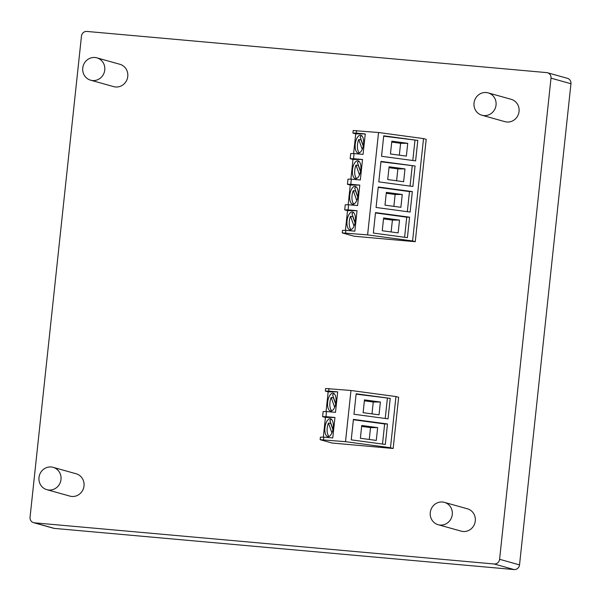 <?xml version="1.0" encoding="UTF-8"?>
<svg xmlns="http://www.w3.org/2000/svg" width="601" height="601" viewBox="0 0 601 601"><rect width="100%" height="100%" fill="white"/><g stroke="black" fill="none" stroke-linecap="round" stroke-linejoin="round"><path stroke-width="0.9" d="M570.95 83.734A5.154 4.906 -74.4 0 0 567.449 78.333L547.503 72.759A5.154 4.906 -74.4 0 0 546.662 72.608L86.905 31.44A5.154 4.906 -74.4 0 0 81.466 36.12L30.05 517.266A5.154 4.906 105.6 0 0 34.392 522.817L54.338 528.392L514.095 569.56A5.154 4.906 -74.4 0 0 519.534 564.88L570.95 83.734L551.004 78.16A5.154 4.906 -74.4 0 0 547.503 72.759M33.551 522.667L53.497 528.241A5.154 4.906 -74.4 0 0 54.338 528.392M551.004 78.16L499.589 559.298A5.154 4.906 105.6 0 1 494.15 563.986L34.392 522.817M488.162 92.885L511.173 99.315A11.599 11.028 105.6 0 1 518.903 112.477A11.599 11.028 105.6 0 1 506.816 122.003A11.599 11.028 105.6 0 1 504.923 121.657L481.912 115.227A11.599 11.028 105.6 0 1 474.414 101.081A11.599 11.028 105.6 0 1 488.162 92.885A11.599 11.028 105.6 0 1 495.893 106.039A11.599 11.028 105.6 0 1 483.805 115.572A11.599 11.028 105.6 0 1 481.912 115.227M96.881 57.854L119.892 64.284A11.599 11.028 105.6 0 1 127.622 77.439A11.599 11.028 105.6 0 1 115.535 86.972A11.599 11.028 105.6 0 1 113.642 86.627L90.631 80.188A11.599 11.028 105.6 0 1 83.133 66.05A11.599 11.028 105.6 0 1 96.881 57.854A11.599 11.028 105.6 0 1 104.612 71.008A11.599 11.028 105.6 0 1 92.524 80.542A11.599 11.028 105.6 0 1 90.631 80.188M395.954 396.555L398.636 397.306L393.167 448.489L332.03 443.02L320.138 439.692L345.507 441.675L390.485 447.737L395.954 396.555L350.976 390.485L325.614 388.509L325.336 391.071L328.161 391.852L326.05 411.55M423.525 138.583L426.207 139.334L415.268 241.7L354.132 236.231L342.239 232.903L367.609 234.886L412.587 240.956L423.525 138.583L378.547 132.513L353.178 130.537L352.907 133.091L355.724 133.88L353.621 153.578M53.121 467.33L76.132 473.768A11.599 11.028 105.6 0 1 83.862 486.923A11.599 11.028 105.6 0 1 71.774 496.456A11.599 11.028 105.6 0 1 69.881 496.103L46.87 489.672A11.599 11.028 105.6 0 1 39.373 475.534A11.599 11.028 105.6 0 1 53.121 467.33A11.599 11.028 105.6 0 1 60.851 480.484A11.599 11.028 105.6 0 1 48.764 490.018A11.599 11.028 105.6 0 1 46.87 489.672M444.394 502.361L467.413 508.799A11.599 11.028 105.6 0 1 475.143 521.953A11.599 11.028 105.6 0 1 463.055 531.487A11.599 11.028 105.6 0 1 461.162 531.141L438.152 524.703A11.599 11.028 105.6 0 1 430.654 510.565A11.599 11.028 105.6 0 1 444.394 502.361A11.599 11.028 105.6 0 1 452.132 515.523A11.599 11.028 105.6 0 1 440.045 525.049A11.599 11.028 105.6 0 1 438.152 524.703M393.167 448.489L390.485 447.737M323.496 439.699L323.774 437.145L332.766 437.949L334.952 417.477L325.96 416.666L326.508 411.55L323.15 411.542L322.602 416.658L325.426 417.447L323.315 437.145M323.774 437.145L320.416 437.137L320.138 439.692M415.268 241.7L412.587 240.956M345.598 232.918L345.868 230.356L354.86 231.16L357.054 210.688L348.062 209.884L348.603 204.761L357.595 205.565L359.789 185.093L350.796 184.289L351.337 179.173L347.987 179.158L347.438 184.282L350.255 185.07L348.152 204.761M350.886 179.166L352.99 159.475L350.173 158.687L353.531 158.694L354.079 153.578L363.064 154.382L365.258 133.91L356.265 133.106L356.536 130.545M354.079 153.578L350.721 153.571L350.173 158.687M345.868 230.356L342.517 230.348L342.239 232.903M345.417 230.356L347.521 210.658L344.704 209.869L348.062 209.884M348.603 204.761L345.252 204.753L344.704 209.869M350.976 390.485L345.507 441.675M353.418 419.378L387.495 423.968L385.309 444.447L351.232 439.849L353.418 419.378M390.229 398.38L388.043 418.852L353.966 414.254L356.153 393.783L390.229 398.38L356.115 394.151M325.336 391.071L328.694 391.078L328.965 388.516M326.508 411.55L335.501 412.354L337.687 391.882L328.694 391.078M322.602 416.658L325.96 416.666M334.952 417.477L325.426 417.447M337.687 391.882L328.161 391.852M330.873 411.061A9.023 4.124 -82.3 0 0 335.951 402.385A9.023 4.124 -82.3 0 0 333.037 393.167A9.023 4.124 -82.3 0 0 327.74 401.551A9.023 4.124 -82.3 0 0 330.625 411.046A9.023 4.124 -82.3 0 0 330.873 411.061M330.054 418.739A9.023 4.124 -82.3 0 0 324.968 427.416A9.023 4.124 -82.3 0 0 327.891 436.642A9.023 4.124 -82.3 0 0 333.179 428.25A9.023 4.124 -82.3 0 0 330.302 418.754A9.023 4.124 -82.3 0 0 330.054 418.739M378.547 132.513L367.609 234.886M378.254 186.994L412.331 191.591L410.137 212.063L376.068 207.465L378.254 186.994M375.52 212.589L409.589 217.186L407.403 237.658L373.334 233.06L375.52 212.589M415.066 165.996L412.872 186.475L378.803 181.878L380.989 161.399L415.066 165.996L380.951 161.774M417.8 140.409L415.607 160.88L381.537 156.283L383.723 135.811L417.8 140.409L383.686 136.179M352.907 133.091L356.265 133.106M351.337 179.173L360.33 179.977L362.523 159.498L353.531 158.694M347.438 184.282L350.796 184.289M359.789 185.093L350.255 185.07M362.523 159.498L352.99 159.475M355.702 178.685A9.023 4.124 -82.3 0 0 360.788 170.008A9.023 4.124 -82.3 0 0 357.865 160.783A9.023 4.124 -82.3 0 0 352.577 169.174A9.023 4.124 -82.3 0 0 355.454 178.662A9.023 4.124 -82.3 0 0 355.702 178.685M365.258 133.91L355.724 133.88M358.444 153.09A9.023 4.124 -82.3 0 0 363.522 144.413A9.023 4.124 -82.3 0 0 360.608 135.195A9.023 4.124 -82.3 0 0 355.311 143.579A9.023 4.124 -82.3 0 0 358.188 153.075A9.023 4.124 -82.3 0 0 358.444 153.09M357.054 210.688L347.521 210.658M352.148 211.95A9.023 4.124 -82.3 0 0 347.07 220.627A9.023 4.124 -82.3 0 0 349.985 229.852A9.023 4.124 -82.3 0 0 355.281 221.461A9.023 4.124 -82.3 0 0 352.396 211.973A9.023 4.124 -82.3 0 0 352.148 211.95M354.883 186.363A9.023 4.124 -82.3 0 0 349.805 195.04A9.023 4.124 -82.3 0 0 352.719 204.257A9.023 4.124 -82.3 0 0 358.016 195.866A9.023 4.124 -82.3 0 0 355.131 186.378A9.023 4.124 -82.3 0 0 354.883 186.363M382.499 444.064L384.648 423.96L353.38 419.746M384.648 423.96L387.495 423.968M385.233 418.476L387.382 398.373M334.126 393.67A9.023 4.124 -82.3 0 0 332.608 394.932L335.741 403.729M333.532 397.531A9.023 4.124 -82.3 0 0 333.435 397.772L331.166 397.464A9.023 4.124 -82.3 0 0 331.805 410.844M331.391 419.265A9.023 4.124 -82.3 0 0 329.874 420.527L333.007 429.317M330.798 423.127A9.023 4.124 -82.3 0 0 330.7 423.359L328.424 423.059A9.023 4.124 -82.3 0 0 329.07 436.439M407.328 211.687L409.476 191.584L378.217 187.369M409.476 191.584L412.331 191.591M404.593 237.282L406.742 217.179L375.482 212.957M406.742 217.179L409.589 217.186M410.062 186.092L412.211 165.989M412.804 160.505L414.953 140.401M358.955 161.293A9.023 4.124 -82.3 0 0 357.445 162.555L360.577 171.345M358.369 165.155A9.023 4.124 -82.3 0 0 358.271 165.388L355.995 165.08A9.023 4.124 -82.3 0 0 356.641 178.467M361.689 135.698A9.023 4.124 -82.3 0 0 360.179 136.96L363.312 145.758M361.103 139.56A9.023 4.124 -82.3 0 0 361.006 139.8L358.729 139.492A9.023 4.124 -82.3 0 0 359.375 152.872M353.486 212.476A9.023 4.124 -82.3 0 0 351.976 213.738L355.108 222.535M352.9 216.337A9.023 4.124 -82.3 0 0 352.795 216.578L350.526 216.27A9.023 4.124 -82.3 0 0 351.172 229.65M356.22 186.881A9.023 4.124 -82.3 0 0 354.71 188.143L357.843 196.94M355.634 190.742A9.023 4.124 -82.3 0 0 355.537 190.983L353.26 190.675A9.023 4.124 -82.3 0 0 353.906 204.062M377.653 427.619L361.749 425.478L360.382 438.272L376.286 440.42L377.653 427.619L370.532 427.604L361.652 426.402M379.021 414.825L380.388 402.031L364.484 399.883L363.117 412.684L379.021 414.825M331.166 397.464L334.667 407.29M333.435 397.772L335.674 404.06M330.7 423.359L332.939 429.655M328.424 423.059L331.932 432.885M402.257 194.506L386.353 192.358L384.986 205.151L400.89 207.3L402.257 194.506L395.135 194.484L386.255 193.289M399.522 220.094L383.618 217.953L382.251 230.746L398.155 232.895L399.522 220.094L392.4 220.079L383.521 218.877M403.624 181.705L404.991 168.911L389.087 166.762L387.72 179.564L403.624 181.705M406.359 156.117L407.726 143.316L391.822 141.175L390.455 153.969L406.359 156.117M355.995 165.08L359.496 174.914M358.271 165.388L360.51 171.676M358.729 139.492L362.238 149.318M361.006 139.8L363.244 146.088M352.795 216.578L355.041 222.866M350.526 216.27L354.027 226.096M355.537 190.983L357.775 197.271M353.26 190.675L356.761 200.501M369.262 439.474L370.532 427.604M371.996 413.879L373.266 402.009L380.388 402.031M373.266 402.009L364.386 400.814M393.865 206.353L395.135 194.484M391.131 231.941L392.4 220.079M396.6 180.758L397.87 168.889L404.991 168.911M397.87 168.889L388.99 167.694M399.334 155.171L400.604 143.301L407.726 143.316M400.604 143.301L391.724 142.099M499.589 559.298L519.534 564.88M494.15 563.986L514.095 569.56"/></g></svg>
